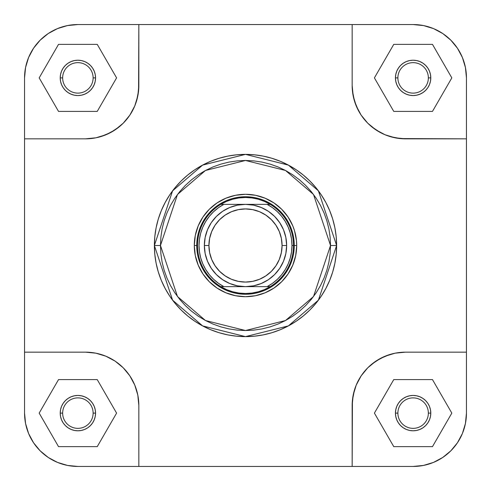 <?xml version="1.0" encoding="UTF-8"?>
<svg xmlns="http://www.w3.org/2000/svg" width="491" height="491" viewBox="0 0 491 491"><rect width="100%" height="100%" fill="white"/><g stroke="black" fill="none" stroke-linecap="round" stroke-linejoin="round"><path stroke-width="0.74" d="M460.153 52.74L457.465 48.253L462.393 57.472L464.155 62.4L465.425 67.476L466.45 77.879L466.45 413.115L465.425 423.524L462.393 433.528L457.465 442.747L450.873 450.781M52.74 30.847L48.253 33.535L57.472 28.607L62.4 26.845L67.476 25.575L77.879 24.55L413.115 24.55L423.524 25.575L433.528 28.607L442.747 33.535L450.781 40.127M30.847 438.26L33.535 442.747L28.607 433.528L26.845 428.6L25.575 423.524L24.55 413.121L24.55 77.885L25.575 67.476L28.607 57.472L33.535 48.253L40.127 40.219M438.26 460.153L442.747 457.465L433.528 462.393L428.6 464.155L423.524 465.425L413.121 466.45L77.885 466.45L67.476 465.425L57.472 462.393L48.253 457.465L40.219 450.873M296.699 245.5L294.262 245.5L296.699 245.5L296.454 240.48L294.496 230.635L292.802 225.909L288.07 217.053L281.705 209.295L273.947 202.93L265.091 198.198L255.486 195.283L245.5 194.301L235.514 195.283L225.909 198.198L217.053 202.93L209.295 209.295L202.93 217.053L198.198 225.909L195.283 235.514L194.301 245.5A51.199 51.199 0 0 1 245.5 194.301A51.199 51.199 0 0 1 296.699 245.5A51.199 51.199 0 0 1 245.5 296.699A51.199 51.199 0 0 1 194.301 245.5L195.283 255.486L198.198 265.091L202.93 273.947L209.295 281.705L217.053 288.07L225.909 292.802L235.514 295.717L245.5 296.699L255.486 295.717L265.091 292.802L273.947 288.07L281.705 281.705L288.07 273.947L292.802 265.091L295.717 255.486L296.699 245.5M196.738 245.5L194.301 245.5L196.738 245.5A48.762 48.762 0 0 1 245.5 196.738A48.762 48.762 0 0 1 294.262 245.5A48.762 48.762 0 0 0 245.5 196.738A48.762 48.762 0 0 0 196.738 245.5L197.499 245.5A48.001 48.001 0 0 1 270.222 204.36A48.001 48.001 0 0 1 293.501 245.5L291.973 245.5A46.473 46.473 0 0 1 267.116 286.64L270.222 286.64A48.001 48.001 0 0 0 293.501 245.5A48.001 48.001 0 0 1 220.778 286.64A48.001 48.001 0 0 1 197.499 245.5L196.738 245.5A48.762 48.762 0 0 0 245.5 294.262A48.762 48.762 0 0 0 294.262 245.5A48.762 48.762 0 0 1 245.5 294.262A48.762 48.762 0 0 1 196.738 245.5M93.118 413.115A15.239 15.239 0 0 0 77.885 397.882A15.239 15.239 0 0 0 62.645 413.115L60.209 413.115A17.676 17.676 0 0 1 77.885 395.439A17.676 17.676 0 0 1 95.561 413.115L93.118 413.115A15.239 15.239 0 0 1 77.885 428.355A15.239 15.239 0 0 1 62.645 413.115A15.239 15.239 0 0 1 77.885 397.882A15.239 15.239 0 0 1 93.118 413.115L95.561 413.115L95.217 416.564L94.211 419.879L92.578 422.935L90.381 425.617L87.705 427.814L84.648 429.447L81.334 430.454L77.885 430.791L74.436 430.454L71.121 429.447L68.065 427.814L65.383 425.617L63.186 422.935L61.553 419.879L60.546 416.564L60.209 413.115L60.546 409.666L61.553 406.352L63.186 403.295L65.383 400.619L68.065 398.422L71.121 396.789L74.436 395.783L77.885 395.439L81.334 395.783L84.648 396.789L87.705 398.422L90.381 400.619L92.578 403.295L94.211 406.352L95.217 409.666L95.561 413.115A17.676 17.676 0 0 1 77.885 430.791A17.676 17.676 0 0 1 60.209 413.115L62.645 413.115A15.239 15.239 0 0 0 77.885 428.355A15.239 15.239 0 0 0 93.118 413.115M428.355 413.115A15.239 15.239 0 0 0 413.115 397.882A15.239 15.239 0 0 0 397.882 413.115L395.439 413.115A17.676 17.676 0 0 1 413.115 395.439A17.676 17.676 0 0 1 430.791 413.115L428.355 413.115A15.239 15.239 0 0 1 413.115 428.355A15.239 15.239 0 0 1 397.882 413.115A15.239 15.239 0 0 1 413.115 397.882A15.239 15.239 0 0 1 428.355 413.115L430.791 413.115L430.454 416.564L429.447 419.879L427.814 422.935L425.617 425.617L422.935 427.814L419.879 429.447L416.564 430.454L413.115 430.791L409.666 430.454L406.352 429.447L403.295 427.814L400.619 425.617L398.422 422.935L396.789 419.879L395.783 416.564L395.439 413.115L395.783 409.666L396.789 406.352L398.422 403.295L400.619 400.619L403.295 398.422L406.352 396.789L409.666 395.783L413.115 395.439L416.564 395.783L419.879 396.789L422.935 398.422L425.617 400.619L427.814 403.295L429.447 406.352L430.454 409.666L430.791 413.115A17.676 17.676 0 0 1 413.115 430.791A17.676 17.676 0 0 1 395.439 413.115L397.882 413.115A15.239 15.239 0 0 0 413.115 428.355A15.239 15.239 0 0 0 428.355 413.115M93.118 77.885A15.239 15.239 0 0 0 77.885 62.645A15.239 15.239 0 0 0 62.645 77.885L60.209 77.885A17.676 17.676 0 0 1 77.885 60.209A17.676 17.676 0 0 1 95.561 77.885L93.118 77.885A15.239 15.239 0 0 1 77.885 93.118A15.239 15.239 0 0 1 62.645 77.885A15.239 15.239 0 0 1 77.885 62.645A15.239 15.239 0 0 1 93.118 77.885L95.561 77.885L95.217 81.334L94.211 84.648L92.578 87.705L90.381 90.381L87.705 92.578L84.648 94.211L81.334 95.217L77.885 95.561L74.436 95.217L71.121 94.211L68.065 92.578L65.383 90.381L63.186 87.705L61.553 84.648L60.546 81.334L60.209 77.885L60.546 74.436L61.553 71.121L63.186 68.065L65.383 65.383L68.065 63.186L71.121 61.553L74.436 60.546L77.885 60.209L81.334 60.546L84.648 61.553L87.705 63.186L90.381 65.383L92.578 68.065L94.211 71.121L95.217 74.436L95.561 77.885A17.676 17.676 0 0 1 77.885 95.561A17.676 17.676 0 0 1 60.209 77.885L62.645 77.885A15.239 15.239 0 0 0 77.885 93.118A15.239 15.239 0 0 0 93.118 77.885M428.355 77.885A15.239 15.239 0 0 0 413.115 62.645A15.239 15.239 0 0 0 397.882 77.885L395.439 77.885A17.676 17.676 0 0 1 413.115 60.209A17.676 17.676 0 0 1 430.791 77.885L428.355 77.885A15.239 15.239 0 0 1 413.115 93.118A15.239 15.239 0 0 1 397.882 77.885A15.239 15.239 0 0 1 413.115 62.645A15.239 15.239 0 0 1 428.355 77.885L430.791 77.885L430.454 81.334L429.447 84.648L427.814 87.705L425.617 90.381L422.935 92.578L419.879 94.211L416.564 95.217L413.115 95.561L409.666 95.217L406.352 94.211L403.295 92.578L400.619 90.381L398.422 87.705L396.789 84.648L395.783 81.334L395.439 77.885L395.783 74.436L396.789 71.121L398.422 68.065L400.619 65.383L403.295 63.186L406.352 61.553L409.666 60.546L413.115 60.209L416.564 60.546L419.879 61.553L422.935 63.186L425.617 65.383L427.814 68.065L429.447 71.121L430.454 74.436L430.791 77.885A17.676 17.676 0 0 1 413.115 95.561A17.676 17.676 0 0 1 395.439 77.885L397.882 77.885A15.239 15.239 0 0 0 413.115 93.118A15.239 15.239 0 0 0 428.355 77.885M330.529 245.5L313.522 296.515L285.51 320.525L245.5 330.529L205.49 320.525L177.478 296.515L160.471 245.5L154.377 245.5L172.599 300.173L202.617 325.901L245.5 336.623L288.383 325.901L318.401 300.173L336.623 245.5L330.529 245.5L330.118 253.835L328.896 262.09L326.865 270.185L324.054 278.041L320.488 285.584L316.198 292.74L311.226 299.442L305.623 305.623L299.442 311.226L292.74 316.198L285.584 320.488L278.041 324.054L270.185 326.865L262.09 328.896L253.835 330.118L245.5 330.529L237.165 330.118L228.91 328.896L220.815 326.865L212.959 324.054L205.416 320.488L198.26 316.198L191.558 311.226L185.377 305.623L179.774 299.442L174.802 292.74L170.512 285.584L166.946 278.041L164.135 270.185L162.104 262.09L160.882 253.835L160.471 245.5L160.882 237.165L162.104 228.91L164.135 220.815L166.946 212.959L170.512 205.416L174.802 198.26L179.774 191.558L185.377 185.377L191.558 179.774L198.26 174.802L205.416 170.512L212.959 166.946L220.815 164.135L228.91 162.104L237.165 160.882L245.5 160.471L253.835 160.882L262.09 162.104L270.185 164.135L278.041 166.946L285.584 170.512L292.74 174.802L299.442 179.774L305.623 185.377L311.226 191.558L316.198 198.26L320.488 205.416L324.054 212.959L326.865 220.815L328.896 228.91L330.118 237.165L330.529 245.5L336.623 245.5A91.123 91.123 0 0 1 245.5 336.623A91.123 91.123 0 0 1 154.377 245.5A91.123 91.123 0 0 1 245.5 154.377A91.123 91.123 0 0 1 336.623 245.5L336.182 236.57L334.874 227.726L332.702 219.047L329.688 210.627L325.864 202.544L321.267 194.878L315.94 187.691L309.931 181.069L303.309 175.06L296.122 169.733L288.456 165.136L280.373 161.312L271.953 158.298L263.274 156.126L254.43 154.818L245.5 154.377L236.57 154.818L227.726 156.126L219.047 158.298L210.627 161.312L202.544 165.136L194.878 169.733L187.691 175.06L181.069 181.069L175.06 187.691L169.733 194.878L165.136 202.544L161.312 210.627L158.298 219.047L156.126 227.726L154.818 236.57L154.377 245.5L154.818 254.43L156.126 263.274L158.298 271.953L161.312 280.373L165.136 288.456L169.733 296.122L175.06 303.309L181.069 309.931L187.691 315.94L194.878 321.267L202.544 325.864L210.627 329.688L219.047 332.702L227.726 334.874L236.57 336.182L245.5 336.623L254.43 336.182L263.274 334.874L271.953 332.702L280.373 329.688L288.456 325.864L296.122 321.267L303.309 315.94L309.931 309.931L315.94 303.309L321.267 296.122L325.864 288.456L329.688 280.373L332.702 271.953L334.874 263.274L336.182 254.43L336.623 245.5L318.401 190.827L288.383 165.099L245.5 154.377L202.617 165.099L172.599 190.827L154.377 245.5L160.471 245.5L177.478 194.485L205.49 170.475L245.5 160.471L285.51 170.475L313.522 194.485L330.529 245.5M450.83 40.17L457.465 48.253L450.83 40.17L442.747 33.535L433.528 28.607L423.524 25.575L413.115 24.55A53.335 53.335 0 0 1 466.45 77.885L465.425 67.476L462.393 57.472L457.465 48.253M466.45 77.885L466.45 138.836L400.269 138.579L390.014 136.541L385.091 134.773L380.359 132.539L371.662 126.727L367.784 123.216L361.155 115.133L358.461 110.641L354.459 100.986L352.421 90.731L352.164 85.502L353.189 95.905L356.227 105.909L361.155 115.133L367.784 123.216L375.867 129.845L385.091 134.773L395.095 137.811L405.498 138.836L466.45 138.836L466.45 352.164L405.498 352.164L395.095 353.189L405.498 352.164L466.45 352.164L466.45 413.115A53.335 53.335 0 0 1 413.115 466.45L423.524 465.425L433.528 462.393L442.747 457.465L450.83 450.83L442.747 457.465M40.17 40.17L48.253 33.535L40.17 40.17L33.535 48.253L28.607 57.472L25.575 67.476L24.55 77.885L24.55 138.836L85.502 138.836L95.905 137.811L85.502 138.836L24.55 138.836L24.55 413.115L25.575 423.524L28.607 433.528L33.535 442.747L40.17 450.83L33.535 442.747M24.55 77.885A53.335 53.335 0 0 1 77.885 24.55L138.836 24.55L138.579 90.731L136.541 100.986L134.773 105.909L129.845 115.133L123.216 123.216L119.338 126.727L110.641 132.539L100.986 136.541L95.905 137.811L105.909 134.773L115.133 129.845L123.216 123.216L129.845 115.133L134.773 105.909L137.811 95.905L138.836 85.502L138.836 24.55L352.164 24.55L352.164 85.502L352.164 24.55L413.115 24.55M85.502 352.164L95.905 353.189L105.909 356.227L115.133 361.155L123.216 367.784L129.845 375.867L134.773 385.091L137.811 395.095L138.836 405.498L137.811 395.095L134.773 385.091L129.845 375.867L123.216 367.784L115.133 361.155L105.909 356.227L95.905 353.189L85.502 352.164L24.55 352.164L85.502 352.164A53.335 53.335 0 0 1 138.836 405.498L138.836 466.45L138.836 405.498M40.17 450.83L48.253 457.465L57.472 462.393L67.476 465.425L77.885 466.45L352.164 466.45L352.421 400.269L354.459 390.014L356.227 385.091L361.155 375.867L367.784 367.784L371.662 364.273L380.359 358.461L390.014 354.459L395.095 353.189L385.091 356.227L375.867 361.155L367.784 367.784L361.155 375.867L356.227 385.091L353.189 395.095L352.164 405.498L352.164 466.45L413.115 466.45M450.83 450.83L457.465 442.747L462.393 433.528L465.425 423.524L466.45 413.115M77.885 24.55L67.476 25.575L57.472 28.607L48.253 33.535M200.451 226.842L204.956 218.409L211.02 211.02L218.409 204.956L211.02 211.02L204.956 218.409M264.158 200.451L272.591 204.956L279.98 211.02L286.044 218.409L279.98 211.02L272.591 204.956M290.549 264.158L286.044 272.591L279.98 279.98L272.591 286.044L279.98 279.98L286.044 272.591M226.842 290.549L218.409 286.044L211.02 279.98L204.956 272.591L211.02 279.98L218.409 286.044M77.885 466.45A53.335 53.335 0 0 1 24.55 413.115M352.164 405.498A53.335 53.335 0 0 1 405.498 352.164M138.836 85.502A53.335 53.335 0 0 1 85.502 138.836M405.498 138.836A53.335 53.335 0 0 1 352.164 85.502M374.406 413.115L393.764 446.638L432.473 446.638L451.824 413.115L432.473 379.592L393.764 379.592L374.406 413.115L393.764 446.638L432.473 446.638L451.824 413.115L432.473 379.592L393.764 379.592L374.406 413.115M39.176 413.115L58.527 446.638L97.236 446.638L116.594 413.115L97.236 379.592L58.527 379.592L39.176 413.115L58.527 446.638L97.236 446.638L116.594 413.115L97.236 379.592L58.527 379.592L39.176 413.115M39.176 77.885L58.527 111.408L97.236 111.408L116.594 77.885L97.236 44.362L58.527 44.362L39.176 77.885L58.527 111.408L97.236 111.408L116.594 77.885L97.236 44.362L58.527 44.362L39.176 77.885M374.406 77.885L393.764 111.408L432.473 111.408L451.824 77.885L432.473 44.362L393.764 44.362L374.406 77.885L393.764 111.408L432.473 111.408L451.824 77.885L432.473 44.362L393.764 44.362L374.406 77.885M204.36 245.5L208.927 245.5A36.573 36.573 0 0 1 245.5 208.927A36.573 36.573 0 0 1 282.073 245.5L286.64 245.5A41.14 41.14 0 0 0 245.5 204.36A41.14 41.14 0 0 0 204.36 245.5A41.14 41.14 0 0 1 245.5 204.36A41.14 41.14 0 0 1 286.64 245.5A41.14 41.14 0 0 1 245.5 286.64A41.14 41.14 0 0 1 204.36 245.5L205.146 237.472L207.49 229.757L211.29 222.644L216.408 216.408L222.644 211.29L229.757 207.49L237.472 205.146L245.5 204.36L253.528 205.146L261.243 207.49L268.356 211.29L274.592 216.408L279.71 222.644L283.51 229.757L285.854 237.472L286.64 245.5L285.854 253.528L283.51 261.243L279.71 268.356L274.592 274.592L268.356 279.71L261.243 283.51L253.528 285.854L245.5 286.64L237.472 285.854L229.757 283.51L222.644 279.71L216.408 274.592L211.29 268.356L207.49 261.243L205.146 253.528L204.36 245.5A41.14 41.14 0 0 0 245.5 286.64A41.14 41.14 0 0 0 286.64 245.5L282.073 245.5L281.368 238.368L279.287 231.506L275.905 225.185L271.357 219.643L265.815 215.095L259.494 211.713L252.632 209.632L245.5 208.927L238.368 209.632L231.506 211.713L225.185 215.095L219.643 219.643L215.095 225.185L211.713 231.506L209.632 238.368L208.927 245.5L209.632 252.632L211.713 259.494L215.095 265.815L219.643 271.357L225.185 275.905L231.506 279.287L238.368 281.368L245.5 282.073L252.632 281.368L259.494 279.287L265.815 275.905L271.357 271.357L275.905 265.815L279.287 259.494L281.368 252.632L282.073 245.5A36.573 36.573 0 0 1 245.5 282.073A36.573 36.573 0 0 1 208.927 245.5L204.36 245.5M291.973 245.5L293.501 245.5A48.001 48.001 0 0 0 270.222 204.36L267.116 204.36A46.473 46.473 0 0 1 291.973 245.5L291.55 239.203L290.273 233.022L288.168 227.075L285.277 221.466L281.656 216.298L277.366 211.67L272.493 207.662L267.116 204.36L223.884 204.36L218.507 207.662L213.634 211.67L209.344 216.298L205.723 221.466L202.832 227.075L200.727 233.022L199.45 239.203L199.027 245.5L199.45 251.797L200.727 257.978L202.832 263.925L205.723 269.534L209.344 274.702L213.634 279.33L218.507 283.338L223.884 286.64L267.116 286.64L272.493 283.338L277.366 279.33L281.656 274.702L285.277 269.534L288.168 263.925L290.273 257.978L291.55 251.797L291.973 245.5M220.778 286.64L223.884 286.64A46.473 46.473 0 0 1 223.884 204.36L220.778 204.36A48.001 48.001 0 0 0 220.778 286.64L270.222 286.64L264.446 289.598L258.327 291.752L251.975 293.059L245.5 293.501L239.025 293.059L232.673 291.752L226.554 289.598L220.778 286.64M270.222 204.36L220.778 204.36L226.554 201.402L232.673 199.248L239.025 197.941L245.5 197.499L251.975 197.941L258.327 199.248L264.446 201.402L270.222 204.36"/></g></svg>
